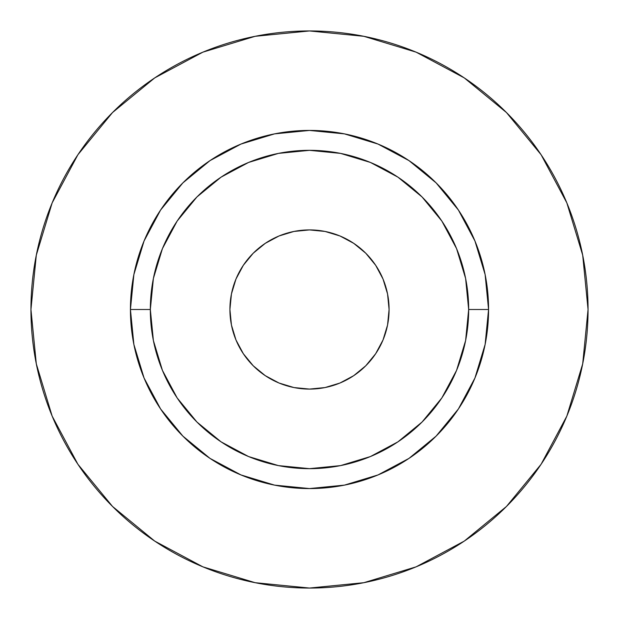 <?xml version="1.0" encoding="UTF-8"?>
<svg xmlns="http://www.w3.org/2000/svg" width="619" height="619" viewBox="0 0 619 619"><rect width="100%" height="100%" fill="white"/><g stroke="black" fill="none" stroke-linecap="round" stroke-linejoin="round"><path stroke-width="0.93" d="M389.088 309.5A79.588 79.588 0 0 1 309.5 389.088A79.588 79.588 0 0 1 229.912 309.5L231.444 293.971L235.971 279.045L243.329 265.288L253.225 253.225L265.288 243.329L279.045 235.971L293.971 231.444L309.5 229.912L325.029 231.444L339.955 235.971L353.712 243.329L365.775 253.225L375.671 265.288L383.029 279.045L387.556 293.971L389.088 309.5L387.556 325.029L383.029 339.955L375.671 353.712L365.775 365.775L353.712 375.671L339.955 383.029L325.029 387.556L309.5 389.088L293.971 387.556L279.045 383.029L265.288 375.671L253.225 365.775L243.329 353.712L235.971 339.955L231.444 325.029L229.912 309.5A79.588 79.588 0 0 1 309.5 229.912A79.588 79.588 0 0 1 389.088 309.5M468.668 309.5L488.569 309.5A179.069 179.069 0 0 1 309.5 488.569A179.069 179.069 0 0 1 130.431 309.5L150.332 309.5A159.168 159.168 0 0 1 309.5 150.332A159.168 159.168 0 0 1 468.668 309.5A159.168 159.168 0 0 1 309.5 468.668A159.168 159.168 0 0 1 150.332 309.5L153.388 340.551L162.441 370.41L177.15 397.932L196.95 422.05L221.068 441.85L248.59 456.559L278.449 465.612L309.5 468.668L340.551 465.612L370.41 456.559L397.932 441.85L422.05 422.05L441.85 397.932L456.559 370.41L465.612 340.551L468.668 309.5L465.612 278.449L456.559 248.59L441.85 221.068L422.05 196.95L397.932 177.15L370.41 162.441L340.551 153.388L309.5 150.332L278.449 153.388L248.59 162.441L221.068 177.15L196.95 196.95L177.15 221.068L162.441 248.59L153.388 278.449L150.332 309.5L130.431 309.5L133.874 274.565L144.065 240.977L160.607 210.019L182.884 182.884L210.019 160.607L240.977 144.065L274.565 133.874L309.5 130.431L344.435 133.874L378.023 144.065L408.981 160.607L436.116 182.884L458.393 210.019L474.935 240.977L485.126 274.565L488.569 309.5L485.126 344.435L474.935 378.023L458.393 408.981L436.116 436.116L408.981 458.393L378.023 474.935L344.435 485.126L309.5 488.569L274.565 485.126L240.977 474.935L210.019 458.393L182.884 436.116L160.607 408.981L144.065 378.023L133.874 344.435L130.431 309.5A179.069 179.069 0 0 1 309.5 130.431A179.069 179.069 0 0 1 488.569 309.5L468.668 309.5M588.05 309.5A278.55 278.55 0 0 0 309.5 30.95A278.55 278.55 0 0 0 30.95 309.5A278.55 278.55 0 0 1 309.5 30.95A278.55 278.55 0 0 1 588.05 309.5A278.55 278.55 0 0 1 309.5 588.05A278.55 278.55 0 0 1 30.95 309.5A278.55 278.55 0 0 0 309.5 588.05A278.55 278.55 0 0 0 588.05 309.5L582.696 255.16L566.849 202.9L541.107 154.742L506.466 112.534L464.258 77.893L416.1 52.151L363.84 36.304L309.5 30.95L255.16 36.304L202.9 52.151L154.742 77.893L112.534 112.534L77.893 154.742L52.151 202.9L36.304 255.16L30.95 309.5L36.304 363.84L52.151 416.1L77.893 464.258L112.534 506.466L154.742 541.107L202.9 566.849L255.16 582.696L309.5 588.05L363.84 582.696L416.1 566.849L464.258 541.107L506.466 506.466L541.107 464.258L566.849 416.1L582.696 363.84L588.05 309.5M541.107 154.742L506.466 112.534L464.327 77.948M154.742 77.893L112.534 112.534L77.948 154.673M77.893 464.258L112.534 506.466L154.673 541.052M464.258 541.107L506.466 506.466L541.052 464.327"/></g></svg>
